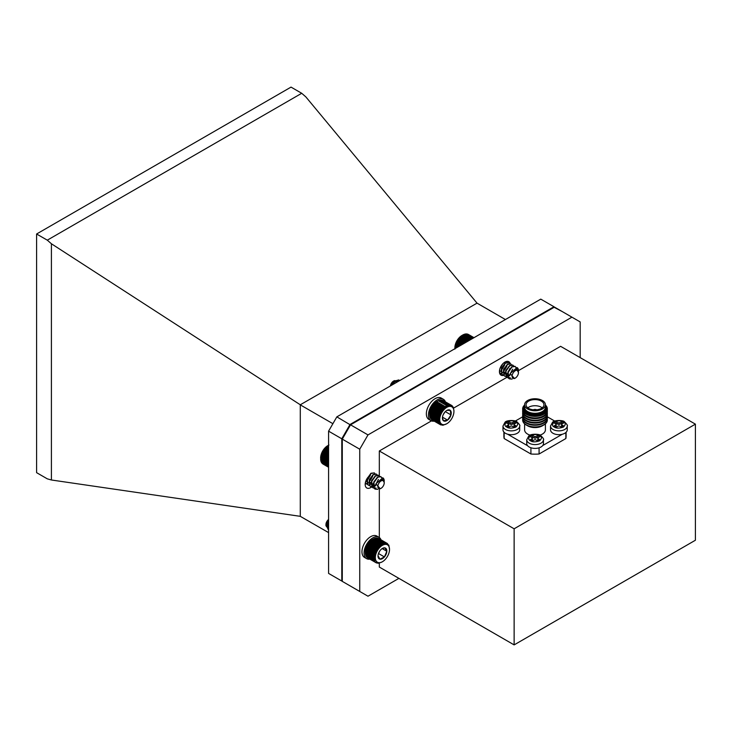 <?xml version="1.0" encoding="UTF-8"?>
<svg xmlns="http://www.w3.org/2000/svg" width="732" height="732" viewBox="0 0 732 732"><rect width="100%" height="100%" fill="white"/><g stroke="black" fill="none" stroke-linecap="round" stroke-linejoin="round"><path stroke-width="1.1" d="M514.129 644.892L514.129 528.797L695.4 424.148L695.4 540.234L514.129 644.892L379.322 567.062L379.322 563.091M518.466 370.639L560.602 346.318L695.4 424.148M580.183 357.628L580.183 321.934L571.93 317.166L367.995 434.909L359.741 449.201L359.741 591.456L367.995 596.214L398.903 578.372M371.673 486.936A7.777 4.493 -60 0 1 366.805 487.997A7.777 4.493 -60 0 1 365.186 484.438A7.777 4.493 -60 0 1 368.068 477.191M503.524 375.379A7.777 4.493 -60 0 1 501.045 375.168A7.777 4.493 -60 0 1 499.434 371.6A7.777 4.493 -60 0 1 502.829 363.777A7.777 4.493 -60 0 1 508.822 361.69A7.777 4.493 -60 0 1 510.25 363.722M509.82 368.525A7.777 4.493 -60 0 1 507.981 371.957M379.322 537.508L379.322 489.196M379.322 476.01L379.322 450.976L431.459 420.882M453.547 408.127L506.846 377.355M514.129 528.797L379.322 450.976M359.741 591.456L342.283 581.373L342.283 439.118L359.741 449.201M367.995 434.909L350.537 424.825L342.283 439.118M571.93 317.166L554.472 307.083L350.537 424.825M502.976 429.858A8.363 4.831 0 0 0 511.339 434.689A8.363 4.831 0 0 0 519.702 429.858L519.702 426.051A8.363 4.831 180 0 1 511.339 430.873A8.363 4.831 180 0 1 502.976 426.051L502.976 429.858M514.084 427.314L512.162 426.207A1.171 0.677 0 0 0 510.515 426.207L508.584 427.314L506.388 426.051L508.31 424.935A1.171 0.677 0 0 0 508.658 424.459A1.171 0.677 0 0 0 508.31 423.984L506.388 422.876L508.584 421.605L510.515 422.712A1.171 0.677 0 0 0 512.162 422.712L514.084 421.605L516.289 422.876L514.358 423.984A1.171 0.677 0 0 0 514.02 424.459A1.171 0.677 0 0 0 514.358 424.935L516.289 426.051L514.084 427.314M514.916 426.838L514.358 424.935M514.02 424.459L514.02 426.051A1.171 0.677 0 0 0 514.358 426.527M514.916 423.663L514.084 423.188L514.084 421.605M514.084 423.188L512.162 424.304L512.162 422.712M510.515 422.712L510.515 424.304A1.171 0.677 0 0 0 512.162 424.304M510.515 424.304L508.584 423.188L508.584 421.605M508.584 423.188L507.761 423.663M508.31 424.935L508.31 426.527A1.171 0.677 0 0 0 508.658 426.051L508.658 424.459M508.31 426.527L507.761 426.838M526.738 443.574A8.363 4.831 0 0 0 535.092 448.405A8.363 4.831 0 0 0 543.455 443.574L543.455 439.767A8.363 4.831 180 0 1 535.092 444.589A8.363 4.831 180 0 1 526.738 439.767L526.738 443.574M537.846 441.039L535.925 439.923A1.171 0.677 0 0 0 534.269 439.923L532.347 441.039L530.151 439.767L532.072 438.651A1.171 0.677 0 0 0 532.411 438.175A1.171 0.677 0 0 0 532.072 437.699L530.151 436.592L532.347 435.32L534.269 436.428A1.171 0.677 0 0 0 535.925 436.428L537.846 435.32L540.042 436.592L538.121 437.699A1.171 0.677 0 0 0 537.782 438.175A1.171 0.677 0 0 0 538.121 438.651L540.042 439.767L537.846 441.039M538.67 440.563L538.121 438.651M537.782 438.175L537.782 439.767A1.171 0.677 0 0 0 538.121 440.243M538.67 437.388L537.846 436.903L537.846 435.32M537.846 436.903L535.925 438.02L535.925 436.428M534.269 436.428L534.269 438.02A1.171 0.677 0 0 0 535.925 438.02M534.269 438.02L532.347 436.903L532.347 435.32M532.347 436.903L531.524 437.388M532.072 438.651L532.072 440.243A1.171 0.677 0 0 0 532.411 439.767L532.411 438.175M532.072 440.243L531.524 440.563M539.96 435.128A10.404 6.002 -0 0 0 542.357 434.094A10.404 6.002 -0 0 0 545.404 429.84L545.404 423.837M524.597 423.837L524.597 429.84A10.404 6.002 -0 0 0 530.16 435.165M547.344 419.894A12.343 7.128 180 0 1 547.344 420.003A12.343 7.128 180 0 1 543.73 425.045L542.357 425.832A10.404 6.002 180 0 1 527.644 425.832L526.271 425.045A12.343 7.128 180 0 1 522.648 420.003A12.343 7.128 180 0 1 522.648 419.894M543.73 425.045L543.73 425.045A12.343 7.128 180 0 1 526.271 425.045M547.262 418.969A12.343 7.128 180 0 1 547.344 419.793A12.343 7.128 180 0 1 543.73 424.835A12.343 7.128 180 0 1 530.27 426.381A12.343 7.128 180 0 1 522.648 419.793A12.343 7.128 180 0 1 522.73 418.969M547.335 417.853A12.343 7.128 180 0 1 547.344 418.146A12.343 7.128 180 0 1 543.73 423.188A12.343 7.128 180 0 1 530.27 424.725A12.343 7.128 180 0 1 522.648 418.146A12.343 7.128 180 0 1 522.657 417.853M547.262 416.746A12.343 7.128 180 0 1 547.344 417.569A12.343 7.128 180 0 1 543.73 422.611A12.343 7.128 180 0 1 530.27 424.157A12.343 7.128 180 0 1 522.648 417.569A12.343 7.128 180 0 1 522.73 416.746M547.335 415.63A12.343 7.128 180 0 1 547.344 415.922A12.343 7.128 180 0 1 543.73 420.964A12.343 7.128 180 0 1 530.27 422.51A12.343 7.128 180 0 1 522.648 415.922A12.343 7.128 180 0 1 522.657 415.63M547.262 414.522A12.343 7.128 180 0 1 547.344 415.346A12.343 7.128 180 0 1 543.73 420.388A12.343 7.128 180 0 1 530.27 421.934A12.343 7.128 180 0 1 522.648 415.346A12.343 7.128 180 0 1 522.73 414.522M547.335 413.415A12.343 7.128 180 0 1 547.344 413.699A12.343 7.128 180 0 1 543.73 418.741A12.343 7.128 180 0 1 530.27 420.287A12.343 7.128 180 0 1 522.648 413.699A12.343 7.128 180 0 1 522.657 413.415M547.262 412.299A12.343 7.128 180 0 1 547.344 413.123A12.343 7.128 180 0 1 543.73 418.164A12.343 7.128 180 0 1 530.27 419.711A12.343 7.128 180 0 1 522.648 413.123A12.343 7.128 180 0 1 522.73 412.299M547.335 411.192A12.343 7.128 180 0 1 547.344 411.476A12.343 7.128 180 0 1 543.73 416.517A12.343 7.128 180 0 1 530.27 418.063A12.343 7.128 180 0 1 522.648 411.476A12.343 7.128 180 0 1 522.657 411.192M547.262 410.076A12.343 7.128 180 0 1 547.344 410.899A12.343 7.128 180 0 1 543.73 415.941A12.343 7.128 180 0 1 530.27 417.487A12.343 7.128 180 0 1 522.648 410.899A12.343 7.128 180 0 1 522.73 410.076M547.344 409.069A12.343 7.128 180 0 1 547.344 409.252A12.343 7.128 180 0 1 543.73 414.294A12.343 7.128 180 0 1 530.27 415.84A12.343 7.128 180 0 1 522.648 409.252A12.343 7.128 180 0 1 522.657 409.069M545.404 405.043A12.343 7.128 180 0 1 547.344 408.886A12.343 7.128 180 0 1 543.73 413.928A12.343 7.128 180 0 1 530.27 415.474A12.343 7.128 180 0 1 522.648 408.886A12.343 7.128 180 0 1 524.597 405.043M545.404 405.427A11.52 6.652 180 0 1 543.144 412.994A11.52 6.652 180 0 1 528.348 413.726A11.52 6.652 180 0 1 524.597 405.427M545.404 405.821A10.907 6.295 180 0 1 535.001 414.001A10.907 6.295 180 0 1 524.597 405.821M545.404 404.759L545.404 407.303A10.404 6.002 180 0 1 542.357 411.549A10.404 6.002 180 0 1 531.02 412.848A10.404 6.002 180 0 1 524.597 407.303L524.597 404.759A10.404 6.002 180 0 1 535.001 398.748A10.404 6.002 180 0 1 545.404 404.759A10.404 6.002 180 0 1 542.357 409.005A10.404 6.002 180 0 1 531.02 410.304A10.404 6.002 180 0 1 524.597 404.759M541.323 408.41A8.949 5.161 -0 0 0 543.94 404.759A8.949 5.161 -0 0 0 535.001 399.599A8.949 5.161 -0 0 0 526.052 404.759A8.949 5.161 -0 0 0 531.578 409.527A8.949 5.161 -0 0 0 541.323 408.41M542.202 407.825A8.949 5.161 -0 0 0 527.799 407.825M536.675 409.829A2.489 1.437 -0 0 0 533.317 409.829M503.891 432.054L503.891 436.19A31.11 17.961 0 0 0 504.156 438.55L530.92 454.005A31.11 17.961 0 0 0 539.081 454.005L565.845 438.55A31.11 17.961 0 0 0 566.111 436.19L566.111 432.273M565.845 432.521L565.845 438.55M542.732 445.541L562.286 434.25M539.081 454.005L539.081 447.819M530.92 447.755L530.92 454.005M507.56 434.168L527.635 445.761M504.156 438.55L504.156 432.328M522.73 416.764L515.31 421.046M554.755 421.083L547.271 416.764M550.519 429.84A8.363 4.831 0 0 0 558.882 434.671A8.363 4.831 0 0 0 567.245 429.84L567.245 426.033A8.363 4.831 180 0 1 558.882 430.864A8.363 4.831 180 0 1 550.519 426.033L550.519 429.84M561.636 427.305L559.706 426.189A1.171 0.677 0 0 0 558.058 426.189L556.137 427.305L553.932 426.033L555.863 424.917A1.171 0.677 0 0 0 556.201 424.441A1.171 0.677 0 0 0 555.863 423.965L553.932 422.858L556.137 421.586L558.058 422.703A1.171 0.677 0 0 0 559.706 422.703L561.636 421.586L563.832 422.858L561.911 423.965A1.171 0.677 0 0 0 561.563 424.441A1.171 0.677 0 0 0 561.911 424.917L563.832 426.033L561.636 427.305M562.46 426.829L561.911 424.917M561.563 424.441L561.563 426.033A1.171 0.677 0 0 0 561.911 426.509M562.46 423.654L561.636 423.178L561.636 421.586M561.636 423.178L559.706 424.286L559.706 422.703M558.058 422.703L558.058 424.286A1.171 0.677 0 0 0 559.706 424.286M558.058 424.286L556.137 423.178L556.137 421.586M556.137 423.178L555.304 423.654M555.863 424.917L555.863 426.509A1.171 0.677 0 0 0 556.201 426.033L556.201 424.441M555.863 426.509L555.304 426.829M328.586 532.594L300.285 516.334L51.405 479.991L47.296 478.838L36.6 472.662L36.6 234.002L291.025 87.108L301.712 93.284L305.83 96.88L477.035 303.149L300.285 404.778L300.285 516.334M51.405 479.991L51.405 243.765L300.285 404.778M36.6 234.002L47.296 240.169L51.405 243.765M47.296 240.169L301.712 93.284M505.419 319.536L477.035 303.149M342.393 438.925L341.789 438.779L341.789 581.034L328.586 573.412L328.586 431.157L336.839 416.865L540.765 299.132L553.968 306.745L350.033 424.487L341.789 438.779L328.586 431.157M300.568 405.025L332.895 423.691M336.839 416.865L350.463 424.944M342.283 580.915L341.789 581.034L342.283 581.318M562.213 311.558L554.124 307.284M369.267 542.531L368.736 543.016A10.605 6.121 -60 0 1 369.413 542.174L378.654 547.509L378.462 546.557L379.377 546.731L379.231 545.779L380.128 546.026L380.036 545.075L380.896 545.395L380.85 544.452L381.674 544.855L381.674 543.931L382.461 544.407L382.497 543.51L383.239 544.059L383.312 543.199L384.748 543.656L384.876 542.888L385.462 543.62L385.618 542.906L386.148 543.684L386.304 543.025L388.857 545.23L389.525 549.421A10.047 5.801 120 0 0 388.765 546.173A10.047 5.801 120 0 0 380.247 546.969A10.047 5.801 120 0 0 375.406 558.845A10.047 5.801 120 0 0 382.424 561.728A10.047 5.801 120 0 0 389.525 549.421M368.736 543.016L368.095 543.913A10.605 6.121 -60 0 1 368.736 543.016L377.977 548.35L377.721 547.417M368.095 543.913L367.51 544.855A10.605 6.121 -60 0 1 368.095 543.913L377.337 549.247L377.026 548.332L377.977 548.35M367.51 544.855L366.979 545.834A10.605 6.121 -60 0 1 367.51 544.855L376.751 550.189L376.385 549.302L377.337 549.247M366.979 545.834L366.512 546.831A10.605 6.121 -60 0 1 366.979 545.834L376.23 551.169L375.8 550.308L376.751 550.189M366.512 546.831L366.119 547.838A10.605 6.121 -60 0 1 366.512 546.831L375.763 552.166L375.269 551.352L376.23 551.169M366.119 547.838L365.799 548.854A10.605 6.121 -60 0 1 366.119 547.838L375.37 553.182L374.821 552.413L375.763 552.166M365.799 548.854L365.552 549.86A10.605 6.121 -60 0 1 365.799 548.854L375.04 554.188L374.436 553.474L375.37 553.182M365.552 549.86L365.387 550.839A10.605 6.121 -60 0 1 365.552 549.86L374.793 555.195L374.144 554.536L375.04 554.188M365.387 550.839L365.295 551.791A10.605 6.121 -60 0 1 365.387 550.839L374.628 556.174L373.924 555.588L374.793 555.195M365.286 552.45A10.605 6.121 -60 0 1 365.286 552.294A10.605 6.121 -60 0 1 365.295 551.791L365.323 553.63L373.778 558.516L374.537 558.031L373.741 557.583L374.546 557.125L373.787 556.604L374.628 556.174M373.741 557.583L365.295 552.697M365.378 553.557L365.451 554.499L373.906 559.385L374.619 558.891L373.778 558.516M365.533 554.353L365.661 555.304L374.116 560.181L374.775 559.687L373.906 559.385M365.771 555.076L365.954 556.027L374.409 560.913L375.013 560.41L374.116 560.181M366.092 555.725L366.329 556.668L374.409 560.913M366.476 556.283L366.769 557.208L374.784 561.545M366.933 556.759L367.29 557.656L375.745 562.533L376.184 562.094L375.223 562.094M367.867 557.985L376.321 562.881L376.706 562.469L375.745 562.533M387.53 543.601L378.49 538.377L377.529 538.523M386.304 543.025L377.849 538.148L376.898 538.349M385.618 542.906L377.163 538.02L376.221 538.285M384.876 542.888L376.422 538.011L375.507 538.322M384.108 542.988L375.653 538.102L374.766 538.468M383.312 543.199L374.857 538.313L373.997 538.715M382.497 543.51L374.043 538.633L372.432 539.521A10.605 6.121 -60 0 1 372.789 539.301A10.605 6.121 -60 0 1 372.899 539.237M381.674 543.931L373.219 539.054L371.646 540.06A10.605 6.121 -60 0 1 372.432 539.521L381.674 544.855M370.136 541.396L369.413 542.174A10.605 6.121 -60 0 1 370.136 541.396A10.605 6.121 -60 0 1 370.877 540.692A10.605 6.121 -60 0 1 371.646 540.06L370.136 541.396L379.377 546.731M328.586 521.102L326.865 526.683L328.586 530.316L327.14 526.848L328.586 521.715M328.586 526.692A4.502 2.599 -60 0 1 326.289 526.052A4.502 2.599 -60 0 1 325.978 525.109M328.586 519.647L325.95 525.768L325.95 524.597A4.502 2.599 -60 0 1 328.586 519.455M325.95 525.768L328.586 529.227M328.586 521.486L327.46 525.494L328.586 528.001M328.586 520.909L327.186 525.338L328.476 527.937M378.023 555.78L380 559.184L384.41 556.933L386.825 551.278L384.849 547.875A6.24 3.605 120 0 0 382.424 548.433A6.24 3.605 120 0 0 380.439 550.125A6.24 3.605 120 0 0 378.023 555.78A6.24 3.605 120 0 0 378.014 556.073A6.24 3.605 120 0 0 380 559.184A6.24 3.605 120 0 0 384.41 556.933A6.24 3.605 120 0 0 386.825 551.278A6.24 3.605 120 0 0 384.849 547.875L382.735 548.36M378.398 553.767L379.853 550.867M378.682 553.621L384.41 556.933M382.177 548.588L386.825 551.278M381.601 562.203L378.389 563.256L376.321 562.881M378.654 547.509L369.413 542.174M370.008 541.68L378.462 546.557M379.231 545.779L370.776 540.893M377.026 548.332L368.571 543.446M376.385 549.302L367.931 544.416M375.8 550.308L367.336 545.432M375.269 551.352L366.814 546.465M374.821 552.413L366.366 547.527M374.436 553.474L365.982 548.597M374.144 554.536L365.689 549.659M373.924 555.588L365.469 550.702M373.787 556.604L365.332 551.718M374.546 557.125L365.295 551.791M380.85 544.452L372.396 539.576M380.896 545.395L371.646 540.06M380.036 545.075L371.572 540.189M380.128 546.026L370.877 540.692M435.815 402.325L435.128 402.829A10.605 6.121 -60 0 1 435.888 402.179L445.138 407.523L445.083 406.58L445.916 406.965L445.907 406.031L446.703 406.489L446.73 405.592L447.481 406.123L447.554 405.253L448.249 405.848L448.35 405.025L449 405.684L449.128 404.906L450.409 405.665L450.573 404.997L451.049 405.812L451.223 405.208L453.19 407.102L453.904 410.359M435.128 402.829L434.387 403.552A10.605 6.121 -60 0 1 435.128 402.829L444.37 408.163L444.269 407.212M434.387 403.552L433.673 404.339A10.605 6.121 -60 0 1 434.387 403.552L443.629 408.886L443.473 407.934L444.37 408.163M433.673 404.339L432.996 405.199A10.605 6.121 -60 0 1 433.673 404.339L442.915 409.682L442.704 408.731L443.629 408.886M432.996 405.199L432.374 406.104A10.605 6.121 -60 0 1 432.996 405.199L442.247 410.533L441.982 409.6L442.915 409.682M432.374 406.104L431.798 407.056A10.605 6.121 -60 0 1 432.374 406.104L441.616 411.439L441.295 410.524L442.247 410.533M431.798 407.056L431.285 408.035A10.605 6.121 -60 0 1 431.798 407.056L441.039 412.391L440.655 411.503L441.616 411.439M431.285 408.035L430.828 409.032A10.605 6.121 -60 0 1 431.285 408.035L440.527 413.37L440.088 412.519L441.039 412.391M430.828 409.032L430.453 410.048A10.605 6.121 -60 0 1 430.828 409.032L440.078 414.376L439.575 413.571L440.527 413.37M430.453 410.048L430.142 411.064A10.605 6.121 -60 0 1 430.453 410.048L439.694 415.383L439.136 414.632L440.078 414.376M430.142 411.064L429.913 412.061A10.605 6.121 -60 0 1 430.142 411.064L439.383 416.398L438.77 415.694L439.694 415.383M429.913 412.061L429.757 413.031A10.605 6.121 -60 0 1 429.913 412.061L439.154 417.396L438.486 416.755L439.383 416.398M429.757 413.031L429.693 413.973A10.605 6.121 -60 0 1 429.757 413.031L439.008 418.375L438.285 417.798L439.154 417.396M446.822 423.727A10.047 5.801 120 0 0 453.932 411.43A10.047 5.801 120 0 0 453.822 410.076A10.047 5.801 120 0 0 446.008 407.852A10.047 5.801 120 0 0 439.731 420.095A10.047 5.801 120 0 0 446.822 423.727L442.942 425.246L440.252 424.615L440.682 424.176L439.722 424.194L440.207 423.727L439.264 423.663L439.804 423.178L438.88 423.05L439.475 422.547L438.569 422.337L439.218 421.842L438.34 421.559L439.044 421.056L438.203 420.699L438.953 420.214L438.139 419.775L438.935 419.317L429.693 413.973L429.684 414.898L429.693 413.973A10.605 6.121 -60 0 0 429.684 414.294L429.684 414.596M429.702 414.879L429.748 415.813L438.203 420.699M429.803 415.721L429.885 416.673L438.34 421.559M429.977 416.508L430.114 417.46L438.569 422.337M430.233 417.213L430.425 418.164L438.88 423.05M430.562 417.844L430.809 418.786L439.264 423.663M430.965 418.393L431.267 419.308L439.722 424.194M431.432 418.841L431.798 419.738L440.252 424.615M451.809 405.528L443.327 400.651M451.223 405.208L442.769 400.331L441.808 400.477M450.573 404.997L442.11 400.111L441.167 400.331M449.869 404.897L441.414 400.011L440.481 400.285M449.128 404.906L440.673 400.02L439.758 400.349M448.35 405.025L439.895 400.139L439.008 400.514M446.73 405.592L438.276 400.715L435.888 402.179A10.605 6.121 -60 0 1 436.675 401.621A10.605 6.121 -60 0 1 437.187 401.31A10.605 6.121 -60 0 1 437.352 401.209M447.554 405.253L439.09 400.377L438.239 400.788M399.516 380.677L398.784 379.926L394.877 381.015L392.178 384.913M399.645 380.603L399.059 380.082L395.152 381.18L392.645 384.648M390.394 385.947A4.502 2.599 -60 0 1 393.532 381.088L390.641 385.801M393.889 380.905A4.502 2.599 -60 0 1 396.662 382.314A4.502 2.599 -60 0 1 396.662 382.324M397.476 381.857L394.264 380.658M397.522 381.83L396.964 381.189L394.31 382.022L392.517 384.721M397.339 381.939L396.689 381.033L394.036 381.857L392.087 384.968M442.421 417.725L443.446 420.754L447.581 420.104L450.967 414.888L450.207 410.304A6.24 3.605 120 0 0 446.822 410.432A6.24 3.605 120 0 0 446.062 410.954A6.24 3.605 120 0 0 442.677 416.169A6.24 3.605 120 0 0 442.412 418.073A6.24 3.605 120 0 0 443.446 420.754A6.24 3.605 120 0 0 447.581 420.104A6.24 3.605 120 0 0 450.967 414.888A6.24 3.605 120 0 0 450.207 410.304L447.023 410.405M443.199 414.733L444.992 411.951M442.476 417.158L447.581 420.104M445.312 411.622L450.967 414.888M438.935 419.317L438.175 418.805L439.008 418.375M446.703 406.489L445.907 406.031M445.138 407.523L435.888 402.179M436.629 401.694L445.083 406.58M445.916 406.965L436.675 401.621M443.473 407.934L435.018 403.048M442.704 408.731L434.25 403.844M441.982 409.6L433.518 404.714M441.295 410.524L432.841 405.647M440.655 411.503L432.2 406.626M440.088 412.519L431.633 407.642M439.575 413.571L431.121 408.685M439.136 414.632L430.681 409.746M438.77 415.694L430.315 410.817M438.486 416.755L430.032 411.869M438.285 417.798L429.83 412.912M438.175 418.805L429.721 413.928M438.139 419.775L429.684 414.898M440.847 424.935L440.289 424.615M452.339 405.958L451.882 405.684M515.282 378.078A4.502 2.599 120 0 0 518.466 372.57A4.502 2.599 120 0 0 515.282 370.731A4.502 2.599 120 0 0 512.098 376.239A4.502 2.599 120 0 0 515.282 378.078L514.514 378.526L510.158 373.585L517.057 367.555A6.817 3.934 -60 0 1 518.466 370.676L518.393 371.325M512.08 379.112L509.417 378.883L508.566 378.124L508.2 372.35L512.007 366.952L515.145 366.448L515.959 367.363M510.268 377.73L507.23 377.62L506.379 376.861L506.013 371.087L509.829 365.689L512.958 365.195L513.827 366.21M509.847 375.498L508.74 376.184L505.053 376.367L504.202 375.608L503.836 369.834L507.642 364.426L510.78 363.932L511.65 364.957M504.11 375.479L502.015 374.345L501.649 368.571L505.464 363.163L508.594 362.669L509.463 363.694M501.932 374.226L499.508 372.551M506.471 361.443L507.285 362.432M499.746 372.963L500.688 373.842M511.631 379.002L509.143 378.728L508.292 377.968L507.926 372.195L511.741 366.787L514.871 366.293L515.767 367.382M507.102 377.547L506.105 376.706L505.748 370.932L509.554 365.533L512.684 365.03L513.635 366.247M504.915 376.285L503.927 375.443L503.561 369.669L507.368 364.271L510.634 363.859M502.738 375.022L501.74 374.189L501.383 368.416L505.19 363.008L508.456 362.596M506.425 361.452L507.084 362.459M506.873 366.201L504.54 370.182M504.687 364.939L502.353 368.928M518.466 370.676C518.1 368.068 516.783 368.086 514.514 370.721A4.813 2.782 -60 0 1 517.057 369.944L518.466 372.57M514.514 370.721L517.222 369.971M509.975 374.363L512.674 369.175M507.798 374.089L508.063 371.673L511.439 367.373M509.893 374.839L506.873 375.104M505.611 372.826L505.885 370.41L509.252 366.11M507.898 373.466L504.687 373.842M503.433 371.563L503.698 369.148L507.075 364.856M505.721 372.213L502.509 372.579M501.246 370.3L501.512 367.894L504.888 363.594M509.865 375.159L507.148 375.26M507.834 373.823L504.961 373.997M505.656 372.561L502.783 372.734M500.597 371.481L499.563 370.182M502.783 363.831L500.139 368.086M454.901 348.167L454.883 347.737A10.047 5.801 -60 0 1 461.993 335.43L459.339 337.717L456.814 341.286L455.258 345.303L454.901 349.118M471.133 339.337L463.191 334.753L462.386 335.201L470.301 339.813M471.866 338.907L464.015 334.378L463.173 334.798M472.506 338.541L464.82 334.103L463.942 334.497M473.037 338.239L465.607 333.948L464.701 334.286M473.448 337.992L466.366 333.902L465.433 334.195M473.75 337.818L467.08 333.966L466.138 334.204M473.933 337.708L467.748 334.14L466.796 334.314M473.997 337.681L468.361 334.423L467.4 334.533M454.929 347.261L456.164 347.975M454.984 347.169L456.274 347.91M455.048 346.3L457.061 347.453M455.158 346.135L457.253 347.343M455.258 345.303L458.022 346.904M455.414 345.074L458.296 346.739M455.533 344.296L459.037 346.318M455.743 344.013L459.385 346.117M455.89 343.281L460.089 345.705M456.164 342.951L460.51 345.458M456.32 342.274L461.178 345.083M456.649 341.899L461.672 344.799M456.814 341.286L462.276 344.443M457.198 340.865L462.834 344.122M457.372 340.325L463.393 343.802M457.811 339.877L464.006 343.445M457.976 339.401L464.491 343.162M458.479 338.925L465.159 342.777M458.635 338.532L465.579 342.539M459.193 338.038L466.284 342.128M459.339 337.717L466.632 341.926M459.952 337.214L467.373 341.496M460.071 336.967L467.647 341.341M460.739 336.464L468.416 340.902M460.831 336.29L468.608 340.792M461.544 335.805L469.395 340.334M461.599 335.704L469.505 340.27M462.386 335.201L470.337 339.794M381.033 488.326A4.502 2.599 120 0 0 384.218 482.809A4.502 2.599 120 0 0 381.033 480.97A4.502 2.599 120 0 0 377.849 486.487A4.502 2.599 120 0 0 381.033 488.326L380.265 488.766L375.909 483.825L382.799 477.804A6.817 3.934 -60 0 1 384.218 480.924L384.144 481.574M377.831 489.36L375.168 489.132L374.317 488.372L373.951 482.598L377.758 477.191L380.896 476.697L381.711 477.603M376.01 487.979L372.981 487.869L372.13 487.109L371.764 481.336L375.58 475.937L378.709 475.434L379.579 476.459M375.598 485.746L374.482 486.432L370.804 486.615L369.953 485.847L369.587 480.073L373.393 474.675L376.523 474.18L377.401 475.196M369.861 485.728L367.766 484.593L367.4 478.82L371.216 473.412L374.345 472.918L375.214 473.943M367.674 484.465L365.332 482.937M377.383 489.241L374.894 488.976L374.043 488.217L373.677 482.443L377.483 477.035L380.622 476.541L381.518 477.621M372.853 487.787L371.856 486.954L371.499 481.18L375.306 475.773L378.435 475.278L379.386 476.486M370.667 486.533L369.678 485.691L369.312 479.918L373.119 474.519L376.385 474.107M368.489 485.27L367.491 484.428L367.125 478.655L370.941 473.256L374.345 472.918M366.302 484.008L365.295 483.147M372.625 476.45L370.282 480.43M370.438 475.187L368.105 479.167M384.218 480.924C383.852 478.316 382.534 478.335 380.265 480.961A4.813 2.782 -60 0 1 382.809 480.192L384.218 482.315M384.218 482.809L384.218 482.324M380.265 480.961L382.964 480.21M375.717 484.611L378.426 479.414M373.549 484.328L373.814 481.921L377.19 477.621M375.644 485.087L372.625 485.353M371.362 483.074L371.627 480.659L375.004 476.358M373.649 483.715L370.438 484.09M369.184 481.812L369.45 479.396L372.817 475.095M371.472 482.452L368.26 482.827M366.997 480.549L367.199 478.371M375.617 485.408L372.899 485.508M373.585 484.072L370.712 484.245M371.408 482.809L368.535 482.983M366.348 481.729L365.78 481.244M328.586 463.027L320.634 457.985A10.047 5.801 -60 0 1 327.744 445.678L325.081 447.957L322.565 451.534L321 455.551L320.653 459.367L328.586 463.942M322.565 463.118L322.949 464.006L328.586 467.254M322.071 462.697L322.4 463.612L328.586 467.19M321.641 462.185L321.906 463.118L328.586 466.979M321.284 461.581L321.494 462.533L328.586 466.623M321 460.904L321.165 461.855L328.586 466.147M320.799 460.144L320.909 461.096L328.586 465.534M320.68 459.321L320.735 460.263L328.586 464.793M328.942 444.992L328.119 445.477L328.586 445.742M320.653 458.406L328.586 462.99M320.68 457.509L328.586 462.075M320.735 457.409L328.586 461.947M320.799 456.539L328.586 461.041M320.909 456.375L328.586 460.812M321 455.551L328.586 459.925M321.165 455.322L328.586 459.614M321.284 454.545L328.586 458.754M321.494 454.261L328.586 458.351M321.641 453.529L328.586 457.537M321.906 453.19L328.586 457.052M322.071 452.522L328.586 456.283M322.4 452.138L328.586 455.716M322.565 451.534L328.586 455.011M322.949 451.113L328.586 454.371M323.114 450.573L328.586 453.73M323.562 450.125L328.586 453.017M323.727 449.649L328.586 452.449M324.23 449.173L328.586 451.69M324.386 448.771L328.586 451.196M324.944 448.286L328.586 450.381M325.081 447.957L328.586 449.979M325.703 447.462L328.586 449.128M325.822 447.215L328.586 448.808M326.49 446.712L328.586 447.92M326.573 446.538L328.586 447.7M327.296 446.044L328.586 446.795M327.35 445.953L328.586 446.666M445.413 401.831A12.343 7.128 120 0 0 443.354 399.269L441.259 398.062A12.343 7.128 120 0 0 428.915 405.189A12.343 7.128 120 0 0 428.915 419.445L431.011 420.653A12.343 7.128 120 0 0 434.25 421.156M443.354 399.269A12.343 7.128 120 0 0 431.011 406.397A12.343 7.128 120 0 0 431.011 420.653M381.015 539.841A12.343 7.128 120 0 0 378.956 537.27L376.861 536.062A12.343 7.128 120 0 0 364.518 543.19A12.343 7.128 120 0 0 364.518 557.445L366.613 558.653A12.343 7.128 120 0 0 369.861 559.147M378.956 537.27A12.343 7.128 120 0 0 366.613 544.398A12.343 7.128 120 0 0 366.613 558.653M515.877 421.842C518.274 422.931 518.274 424.679 515.877 427.076C511.714 428.467 508.685 428.467 506.8 427.076C504.394 425.987 504.394 424.249 506.8 421.842C510.963 420.452 513.992 420.452 515.877 421.842M539.63 435.558C542.037 436.647 542.037 438.395 539.63 440.801C535.467 442.183 532.448 442.183 530.563 440.801C528.156 439.712 528.156 437.965 530.563 435.558C534.726 434.168 537.746 434.168 539.63 435.558M547.207 410.304A12.252 7.073 180 0 1 543.656 415.858A12.252 7.073 180 0 1 529.877 417.277A12.252 7.073 180 0 1 522.785 410.304M563.42 421.824C565.827 422.913 565.827 424.661 563.42 427.067C559.257 428.449 556.229 428.449 554.344 427.067C551.946 425.978 551.946 424.231 554.344 421.824C558.507 420.433 561.536 420.433 563.42 421.824M519.702 426.051C520.361 425.695 519.409 424.258 516.847 421.742C516.289 420.278 506.663 419.793 505.007 422.291L502.976 426.051M543.455 439.767C544.114 439.41 543.162 437.983 540.609 435.458C540.051 433.994 530.416 433.518 528.769 436.007L526.738 439.767M522.648 417.569L522.648 418.146M547.344 417.569L547.344 418.146M522.648 415.346L522.648 415.922M547.344 415.346L547.344 415.922M522.648 413.123L522.648 413.699M547.344 413.123L547.344 413.699M522.648 410.899L522.648 411.476M547.344 410.899L547.344 411.476M567.245 426.033C567.904 425.676 566.952 424.249 564.39 421.733C563.832 420.26 554.206 419.784 552.55 422.273L550.519 426.033M382.424 561.728L381.674 562.158M453.932 411.43L453.932 410.67"/></g></svg>
